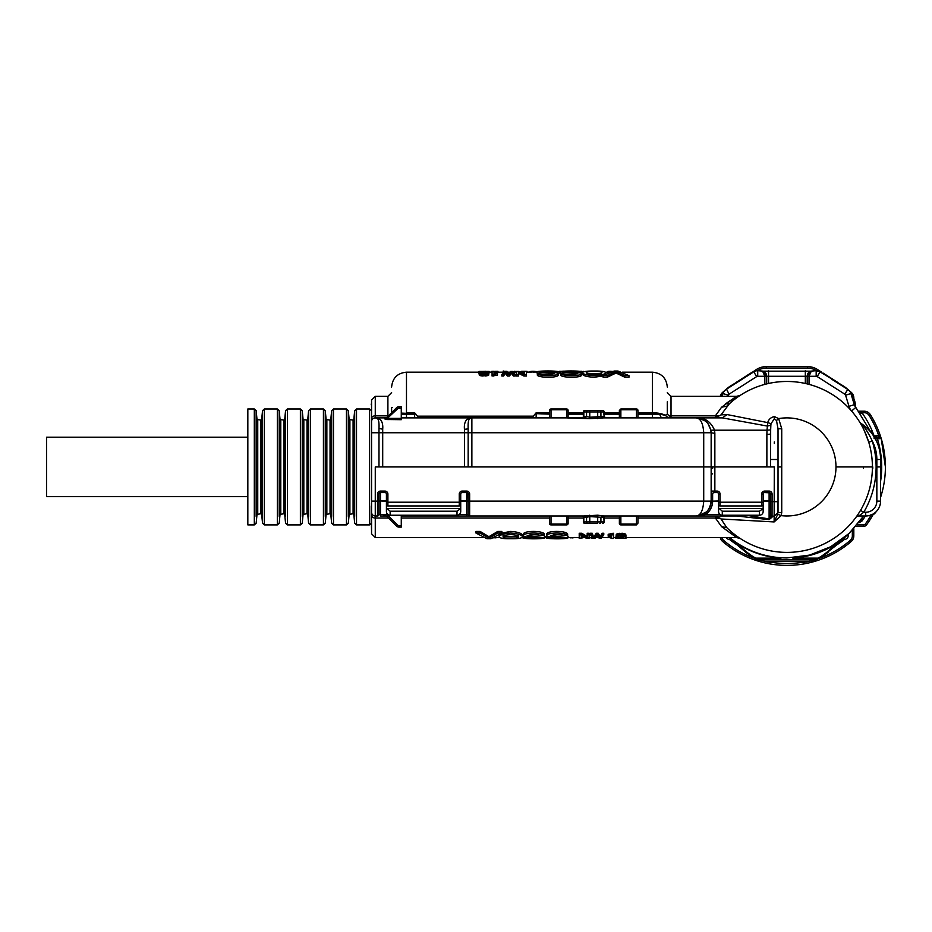 <?xml version="1.0" encoding="UTF-8"?>
<svg xmlns="http://www.w3.org/2000/svg" width="932" height="932" viewBox="0 0 932 932"><rect width="100%" height="100%" fill="white"/><g stroke="black" fill="none" stroke-linecap="round" stroke-linejoin="round"><path stroke-width="1.4" d="M774.306 441.943L774.317 443.446M814.719 560.249L816.094 559.631L757.611 559.584L763.856 561.111L763.856 559.631M759.161 560.249L755.712 558.14L759.487 560.318M730.816 539.372L745.74 551.697A64.087 64.087 0 0 0 755.537 558.466M737.049 544.404L745.74 551.697A64.087 64.087 0 0 0 754.745 558.012L754.559 558.338A64.459 64.459 0 0 1 745.507 551.977L745.984 551.406A63.726 63.726 0 0 0 755.712 558.14L781.098 558.14A91.406 91.406 0 0 1 734.602 541.853L734.812 541.55M757.914 559.852L754.559 558.338A96.975 96.975 0 0 1 723.616 540.362L722.638 541.492A7.433 7.433 0 0 1 720.25 537.519M729.092 537.519A22.298 22.298 0 0 0 731.003 539.325L729.348 539.372A3.716 3.716 0 0 1 726.133 537.519M729.267 537.519L745.984 551.406M816.094 559.631L818.168 558.14L792.783 558.14A91.406 91.406 0 0 0 839.278 541.853L845.825 536.343L842.878 539.325A22.298 22.298 0 0 0 845.778 536.389L845.825 536.343A91.033 91.033 0 0 0 848.248 534.222L848.248 535.655A3.716 3.716 0 0 1 844.532 539.372A92.513 92.513 0 0 1 837.064 544.684L828.14 551.697L842.878 539.325M814.393 560.318L810.024 561.111L810.024 559.631M816.257 559.584L818.168 558.14A63.726 63.726 0 0 0 827.896 551.406L839.068 541.55M737.2 543.17A91.033 91.033 0 0 0 754.07 551.814L753.941 552.163M865.385 515.978A92.513 92.513 0 0 1 861.879 521.174L860.679 520.301A91.033 91.033 0 0 0 863.626 515.978L849.075 533.442L830.657 546.769L809.5 555.111L786.946 557.953C768.317 557.837 751.274 552.594 735.791 542.226L729.465 537.519L731.003 539.325M818.343 558.466A64.087 64.087 0 0 0 828.14 551.697L827.896 551.406M815.966 559.852L819.135 558.012M844.532 539.372L842.819 539.372L836.831 544.404M843.064 539.372L828.14 551.697M722.638 392.36A98.454 98.454 0 0 1 724.583 390.729A98.536 98.536 0 0 0 722.638 392.36A7.433 7.433 0 0 0 720.25 396.333A7.433 7.433 0 0 1 722.638 392.36L723.71 391.906M741.639 379.51A98.454 98.454 0 0 1 742.035 379.312A98.466 98.466 0 0 0 740.684 380.011L742.035 379.312M847.363 389.192A98.617 98.617 0 0 0 833.756 380.314L831.845 379.312A98.454 98.454 0 0 1 832.241 379.51M849.297 390.729A98.536 98.536 0 0 1 851.242 392.36A7.433 7.433 0 0 1 853.817 397.987L853.817 397.987A7.433 7.433 0 0 0 851.242 392.36L850.776 392.908M858.92 411.198L860.679 413.552L864.092 412.678A5.941 5.941 0 0 1 869.137 415.474L870.395 414.682A7.433 7.433 0 0 0 864.092 411.198L858.92 411.198L864.092 411.198A7.433 7.433 0 0 1 870.395 414.682A98.454 98.454 0 0 1 880.903 437.492M870.395 414.682A98.559 98.559 0 0 1 880.542 436.374L881.218 438.529A98.454 98.454 0 0 1 885.4 466.932C885.388 477.522 883.722 487.844 880.402 497.898M870.395 519.171A98.559 98.559 0 0 0 872.934 514.883A98.454 98.454 0 0 1 866.562 524.844A3.716 3.716 0 0 1 863.556 526.37L855.879 526.37L863.556 526.37A3.716 3.716 0 0 0 866.562 524.844L865.362 523.97A2.225 2.225 0 0 1 863.556 524.891L857.125 524.891M853.817 528.677L853.817 535.865A7.433 7.433 0 0 1 851.242 541.492C837.472 553.247 821.674 560.726 803.85 563.93A98.454 98.454 0 0 1 770.03 563.93L770.03 562.194M869.137 415.474A97.079 97.079 0 0 1 878.76 435.722L880.542 436.374L881.206 438.483L885.4 466.932M855.588 407.564L855.797 407.389A7.433 7.433 0 0 1 854.306 404.698L850.904 393.56A7.433 7.433 0 0 0 847.794 389.46L831.845 379.312A98.466 98.466 0 0 1 833.196 380.011M850.17 391.906L853.759 398.407M859.642 411.198L861.879 412.678A92.513 92.513 0 0 1 872.166 430.933L870.791 431.504M880.542 436.374L881.206 438.483A1.852 1.852 0 0 0 880.6 437.609L881.206 438.494L877.443 438.879L876.849 437.201L880.6 437.609L880.379 436.805L880.589 437.609M770.03 562.415A96.975 96.975 0 0 1 763.856 561.111L810.024 561.111A96.975 96.975 0 0 1 803.85 562.415L803.85 562.043A96.602 96.602 0 0 1 770.03 562.043L770.03 563.93A98.454 98.454 0 0 1 722.638 541.492M722.125 396.333L722.976 393.56L728.311 395.191A1.852 1.852 0 0 1 729.08 394.166L756.714 376.563A1.852 1.852 0 0 1 757.716 376.272L764.834 376.272L764.834 384.38M729.08 394.166L726.517 389.192A98.617 98.617 0 0 1 740.125 380.314L740.684 380.011M847.794 389.46L844.8 394.166A1.852 1.852 0 0 1 845.58 395.191L848.982 406.329A13.001 13.001 0 0 0 851.58 411.035L855.797 407.389L871.35 432.856M881.206 438.483L880.367 437.458M874.088 438.553L877.443 438.879A94.749 94.749 0 0 1 880.565 481.425M751.378 373.359L726.086 389.46A7.433 7.433 0 0 0 722.976 393.56M720.704 396.333L723.314 392.931M834.536 380.734L833.756 380.314M878.76 437.201L878.76 435.722L873.529 435.896M879.016 435.792L879.237 437.201M861.879 521.174L858.78 522.84M874.03 437.201L876.849 437.201M756.714 376.563L753.72 371.868A7.433 7.433 0 0 1 757.716 370.703L757.774 370.703M844.8 394.166L817.166 376.563A1.852 1.852 0 0 0 816.176 376.272L816.176 370.703A7.433 7.433 0 0 1 820.16 371.868L822.502 373.359M757.716 376.272L757.716 370.703L763.343 371.169L766.687 376.272L766.687 383.902M816.176 370.703L810.537 371.169L807.194 376.272L807.194 383.902M811.271 371.169L809.046 376.272L809.046 384.38M762.609 371.169L764.834 376.272L766.687 376.272A5.569 5.569 0 0 0 763.343 371.169L810.537 371.169A5.569 5.569 0 0 0 807.194 376.272L816.176 376.272M821.605 372.788L843.646 386.163A26.003 26.003 0 0 1 847.84 389.494M850.508 392.547A26.003 26.003 0 0 1 855.658 407.226M821.733 372.206L818.389 370.074L817.597 371.332M816.618 370.715A17.091 17.091 0 0 0 807.531 368.093L807.531 366.614L766.349 366.614A18.582 18.582 0 0 0 756.365 369.526L755.491 370.074L756.365 369.526L757.134 370.726M807.531 366.614A18.582 18.582 0 0 1 817.515 369.526L818.389 370.074L817.515 369.526L816.747 370.726M752.275 372.788L730.234 386.163A26.003 26.003 0 0 0 726.04 389.494M721.019 396.333A26.003 26.003 0 0 1 723.372 392.547M756.015 370.901L755.491 370.074L752.741 371.996M823.084 373.068L837.309 382.132M736.571 382.132L752.147 372.206M510.55 371.542L517.598 371.612M514.476 372.183L514.476 371.274M515.85 372.183L515.85 371.309M468.155 466.932L468.155 428.37A3.716 0.874 180 0 1 464.439 429.244C464.043 424.689 464.94 421.357 467.118 419.26L471.872 417.885L401.273 417.885L533.279 417.885L533.279 416.161L536.145 412.794L549.519 412.794M479.001 372.183L406.48 372.183L406.48 412.794L414.647 412.794L417.524 416.161L533.279 416.161L536.145 412.794M603.121 375.654L603.121 377.215L607.268 377.215L616.052 373.033L624.836 377.215L628.984 377.215L628.984 375.654L617.998 371.041L614.106 371.041L603.121 375.654L607.268 375.654L616.052 371.53L624.836 375.654L628.984 375.654M603.121 375.945L594.301 377.239C587.23 376.889 583.292 375.876 582.5 374.21L582.5 374.14M483.918 376.039L483.918 374.489L479.001 373.324L479.339 375.305L481.355 375.887L488.31 375.375L488.904 373.103L484.43 374M488.729 373.289L489.183 371.414L479.001 371.414L479.095 373.173M518.448 373.313L523.935 376.039L526.417 376.039L526.417 371.437L524.483 371.437L524.483 373.755L518.926 371.437L516.514 371.437L516.514 374.489L518.448 374.489L518.448 371.81L523.935 374.489L526.417 374.489M516.514 374.489L516.514 376.039L518.448 376.039L518.448 374.489M524.483 372.928L524.483 373.755M581.603 375.281L581.603 373.744L581.603 375.281C580.391 378.043 561.845 377.775 560.668 375.2L560.668 373.674L571.234 374.501L577.793 373.732L560.225 371.845C561.542 370.668 581.719 370.656 582.43 371.985L582.43 373.359M560.668 373.732L560.225 371.845M581.533 373.499L582.442 373.429M494.018 373.278L494.018 371.402L492.073 371.402L492.073 376.015L497.467 375.177L497.467 373.278L494.018 372.893M501.859 374.489L501.859 376.039L503.56 376.039L505.354 373.243L507.462 376.039L509.396 376.039L511.575 373.243L513.427 376.039L515.221 376.039L515.221 374.489L512.635 371.437L510.689 371.437L508.453 373.942L506.169 371.437L504.445 371.437L501.859 374.489L503.56 374.489L505.354 371.74L507.462 374.489L509.396 374.489L511.575 371.74L513.427 374.489L515.221 374.489M537.333 373.732L536.646 371.612L533.337 371.274L533.337 372.183M558.21 373.499L559.095 373.359M558.28 375.281L558.28 373.744L558.28 375.281C557.056 378.043 538.521 377.775 537.333 375.2L537.333 373.674L547.911 374.501L554.47 373.732L536.902 371.845L526.417 372.183M667.3 401.808L667.3 413.144A3.716 2.691 180 0 0 671.017 415.835L671.017 417.885L667.3 414.169L665.215 415.288C662.291 413.692 658.039 412.853 652.447 412.794L637.954 412.794M414.647 417.885L414.647 414.169L415.357 414.169L414.647 413.645L401.273 413.121M392.5 407.482L391.615 407.482L391.615 412.678M415.369 414.169L417.524 416.161L417.524 417.885M624.836 377.215L624.836 375.654M616.052 373.033L616.052 371.53M607.268 377.215L607.268 375.654M605.788 372.625C605.217 374.233 601.385 375.247 594.301 375.666C587.195 375.316 583.257 374.326 582.5 372.683L582.5 372.66C583.082 371.507 586.915 370.959 593.987 371.041C601.093 370.948 605.019 371.472 605.788 372.625L605.788 374.175M535.912 372.183L535.912 371.425M534.793 372.183L534.793 371.309M531.846 372.183L531.846 371.309L533.337 371.274M530.716 372.183L530.716 371.414L531.846 371.309M530.005 372.183L530.716 371.414M529.772 372.183L530.005 371.588M506.996 372.136L506.996 371.309L504.771 371.309M585.098 371.612L581.801 371.553M583.257 371.926L583.257 371.309M580.298 371.309L581.801 371.274M497.944 372.183L497.944 371.309L496.558 371.309L496.558 372.183M496.558 371.449L493.972 371.402M495.486 372.183L495.486 371.32M492.48 371.402L493.972 371.274M491.525 372.183L492.48 371.309M491.246 372.183L491.525 371.414M491.164 372.183L491.246 371.507M527.023 372.183L527.023 371.309L523.05 371.274L523.05 372.183M521.559 372.183L521.559 371.309L523.05 371.274M520.604 371.961L521.559 371.309M563.86 371.146L562.404 371.227M559.177 372.183L559.177 371.309L561.53 371.309M604.402 371.717L601.233 371.274M487.844 371.425L485.432 371.414M484.034 371.414L485.432 371.274M482.927 371.472L484.034 371.32M482.927 371.414L481.471 371.414M486.562 375.864L486.562 374.315L488.904 373.173M485.351 375.992L485.351 374.443L486.562 374.315M483.918 374.489L485.351 374.443M482.543 376.004L482.543 374.454M481.355 375.887L481.355 374.338M480.364 375.689L480.364 374.151M479.339 375.305L479.339 373.767M479.001 373.324L486.912 371.67L479.001 371.67M489.067 373.103L489.183 371.414M488.729 373.103L489.067 371.6M488.158 373.103L488.729 371.786M487.285 373.103L487.285 372.124L488.158 371.95M486.05 373.744L486.05 372.299L487.285 372.124M484.43 373.988L484.43 372.485L486.05 372.299M483.23 373.977L483.23 372.625L484.43 372.485M482.298 373.872L482.298 372.765L483.23 372.625M481.646 373.709L482.298 372.765M481.273 373.499L481.646 372.917M486.015 373.767L482.823 373.965L481.273 373.103M488.752 375.048L488.752 373.522M488.31 375.375L488.31 373.837M487.564 375.654L487.564 374.105M612.802 371.46L610.332 371.274L610.332 372.008M608.969 372.183L608.969 371.309L610.332 371.274M607.897 372.183L607.897 371.425L608.969 371.309M607.221 372.183L607.897 371.425M523.935 376.039L523.935 374.489M578.341 372.59L578.341 371.985C576.722 371.181 566.47 371.262 564.221 371.821C567.774 372.951 580.904 371.577 581.603 373.744L581.603 373.744C580.368 376.458 561.856 376.19 560.668 373.674M582.43 373.499L582.43 371.985L578.341 371.985M495.801 375.235L495.801 373.697L497.467 373.65M494.636 375.375L494.636 373.837L495.801 373.697M493.89 375.619L493.89 374.082L494.636 373.837M493.529 376.015L493.89 374.082M492.073 374.466L493.529 374.466M513.427 376.039L513.427 374.489M511.575 373.243L511.575 371.74M509.396 376.039L509.396 374.489M507.462 376.039L507.462 374.489M505.354 373.243L505.354 371.74M503.56 376.039L503.56 374.489M555.006 372.59L555.006 371.985L559.095 371.985C558.396 370.656 538.218 370.668 536.902 371.845M555.006 371.985C553.398 371.181 543.135 371.262 540.898 371.821C544.451 372.951 557.581 371.577 558.28 373.744L558.28 373.744C557.045 376.458 538.533 376.19 537.333 373.674M503.222 372.183L503.222 371.006L504.771 371.437M533.279 417.885L536.145 417.885L536.145 414.169L535.434 414.169M622.273 372.183L652.447 372.183L652.447 414.169L659.6 414.169L661.394 417.885L668.407 417.885L665.215 415.288L659.6 414.169L637.954 413.645M668.407 417.885L715.392 417.885L720.995 414.88L727.053 414.554L722.358 417.885L696.286 417.885C700.619 418.421 703.101 423.373 703.718 432.751L464.439 432.751L464.439 466.932M406.48 417.885L406.48 413.645L401.273 413.913M661.394 417.885L652.447 417.885L652.447 414.169L637.954 414.169M536.145 417.885L583.758 417.885A1.491 1.282 90 0 0 585.051 416.394L583.339 416.394A1.491 1.491 90 0 1 581.848 417.885L585.809 417.885M468.155 428.37C467.934 423.303 468.377 420.099 469.495 418.748A3.716 3.716 0 0 1 471.872 417.885L551.01 417.885L551.01 408.973L549.519 410.453A1.491 1.491 180 0 1 551.01 408.973L566.609 408.973A1.491 1.491 0 0 1 568.101 410.453L568.101 417.885L566.609 417.885L589.77 418.654L603.715 417.885L652.447 417.885M399.106 408.228A2.225 2.225 0 0 0 397.521 408.88L396.473 407.832L386.85 417.454A1.491 1.491 0 0 1 385.801 417.885L375.27 417.885L385.801 417.885L384.695 418.887L386.104 419.493L401.273 419.691L401.273 406.736L399.106 406.736L399.106 408.228L401.273 408.228M549.519 410.453L549.519 417.885L551.01 417.885M597.703 418.654L597.703 410.453L599.637 410.453A1.491 1.282 90 0 1 600.919 411.944L583.339 411.944L583.339 416.394A1.491 1.491 0 0 1 581.848 417.885L583.758 417.885M604.926 417.885L603.645 416.394L602.422 416.394A1.491 1.282 -90 0 0 603.715 417.885L620.863 417.885L619.372 417.885L619.372 410.453L620.863 408.973L620.863 417.885M636.463 417.885L636.463 409.777A1.491 1.165 0 0 1 637.954 410.942L637.954 417.885L636.463 417.885L696.286 417.885C704.965 418.421 709.916 423.373 711.151 432.751L714.856 433.38L714.588 430.2L767.001 430.2L767.409 426.075L722.358 417.885M601.99 372.66C601.478 371.833 598.868 371.425 594.15 371.437C589.432 371.425 586.811 371.833 586.31 372.66C586.811 373.685 589.42 374.291 594.15 374.466C598.868 374.291 601.49 373.685 601.99 372.66M380.023 419.26L375.27 417.885A3.716 3.716 0 0 1 377.646 418.748C378.765 420.099 379.208 423.303 378.986 428.37L382.702 429.244C383.099 424.689 382.202 421.357 380.023 419.26L375.27 417.885A3.716 3.716 0 0 0 373.056 418.608A3.716 3.716 0 0 1 375.27 417.885A3.716 3.716 0 0 0 371.553 421.602L371.553 415.823M467.118 419.26L471.872 417.885L471.872 466.932L711.151 466.932L711.151 432.751L703.718 432.751L703.718 501.113L468.155 501.113L468.155 514.487A1.491 1.491 0 0 0 469.646 515.978L466.664 515.978L469.646 515.978L469.646 494.053A2.971 2.971 0 0 0 466.664 491.082L466.664 492.562L467.503 492.818M605.625 417.885L604.146 416.394A1.491 1.491 0 0 0 605.625 417.885M637.954 410.942L637.954 410.453A1.491 1.491 0 0 0 636.463 408.973L620.863 408.973L619.372 410.453M707.854 423.408L710.93 430.2L714.588 430.2C710.627 421.485 704.522 417.385 696.286 417.885L704.708 420.507M776.484 420.53L774.306 418.783L774.376 416.592L778.651 418.596L781.738 428.767L778.022 428.767L776.484 420.53L778.651 418.596A49.047 49.047 0 0 1 835.981 466.932L872.399 466.932A85.453 85.453 0 0 0 726.809 406.212L721.578 407.214L715.392 415.835L715.392 417.885M600.942 373.487L587.358 373.487M721.578 407.214L736.536 396.333L725.667 403.766L729.383 403.766L720.995 414.88A7.433 5.184 21.9 0 1 715.392 415.835L671.017 415.835L671.017 396.333L667.3 392.617M770.589 433.753A3.716 0.641 0 0 1 766.873 434.382L767.001 430.2L770.659 429.908L770.589 466.932L774.306 466.932L774.131 521.932L781.156 515.629A49.047 49.047 0 0 0 835.981 466.932L872.399 466.932A85.453 85.453 0 0 0 868.729 442.152C865.863 433.601 862.857 426.926 859.712 422.126C862.846 426.914 865.863 433.59 868.729 442.152L864.325 430.666M860.434 423.326L859.712 422.126A85.453 85.453 0 0 0 729.383 403.766M371.553 403.032L371.181 404.768M371.553 405.024L371.553 407.307M378.986 500.822L378.986 494.053L377.495 494.053A2.971 2.971 0 0 1 380.466 491.082L380.466 500.95L378.986 500.822L380.466 501.276L380.466 514.487L378.986 514.487A1.491 1.491 0 0 1 377.495 515.978L375.27 515.978A3.716 3.716 0 0 1 371.553 512.262L371.553 400.049L375.27 396.333L375.27 417.885M386.85 417.454L384.695 418.887M457.006 515.233L457.006 511.214L390.135 511.214L387.153 508.546L460.723 508.546L460.723 511.517A3.716 3.716 0 0 1 457.006 515.233L390.135 515.233A3.716 3.716 0 0 1 386.419 511.517L386.419 508.546L387.153 508.546L386.419 508.546L386.419 494.053A1.491 1.491 0 0 0 384.928 492.562L380.466 492.562A1.491 1.491 0 0 0 378.986 494.053L378.986 501.113L375.27 501.113L375.27 466.932L378.986 466.932L378.986 428.37M457.006 511.214L460.723 508.546L460.723 494.053A1.491 1.491 0 0 1 462.214 492.562L466.664 492.562A1.491 1.491 0 0 1 468.155 494.053L468.155 501.113M401.273 418.386L388.015 418.386L388.015 419.691M397.521 408.88L386.104 419.493M386.116 418.177L386.64 418.701L386.116 418.177L396.473 407.832A3.716 3.716 0 0 1 399.106 406.736M602.212 418.072L600.919 416.604L602.422 416.394M585.261 418.072L586.554 416.604L589.77 417.245L600.919 416.604L600.919 411.944L603.645 411.944L604.146 416.394L604.146 411.944A1.491 1.491 0 0 0 602.654 410.453L599.637 410.453M770.659 429.908L770.857 425.213L767.409 426.075L767.712 422.604L727.053 414.554M774.376 416.592C770.857 417.361 768.632 419.365 767.712 422.604L771.02 423.722L770.857 425.213M859.712 422.126L860.853 423.291C864.756 427.159 868.566 433.089 872.282 441.081A89.169 89.169 0 0 1 876.115 466.932L880.565 466.932L880.565 459.499L876.849 459.499L876.849 501.113A11.149 11.149 0 0 1 865.712 512.262L865.712 515.978A14.865 14.865 0 0 0 880.565 501.113L880.565 502.22L880.565 501.113L876.849 501.113M781.738 428.767L781.738 466.932L778.022 466.932L778.022 428.767M774.306 466.932L714.856 466.932L766.873 466.804L766.873 434.382M876.849 459.499A39.389 39.389 0 0 0 872.282 441.081L868.729 442.152M860.853 423.291L863.498 426.355L860.853 423.291A43.105 43.105 0 0 1 880.565 459.499M371.553 410.884L371.553 409.847L371.495 410.849M375.27 466.932L714.856 466.932L714.856 491.082L717.092 491.082L717.092 492.562L714.856 492.562L714.856 491.082L711.151 491.082M585.051 416.394L586.554 416.604L586.554 411.944A1.491 1.282 -90 0 1 587.836 410.453L584.818 410.453A1.491 1.491 0 0 0 583.339 411.944M600.429 410.453L584.818 410.453M774.306 418.783L771.02 423.722M872.771 468.412L872.771 466.932M587.836 410.453L589.77 410.453L589.77 418.654M759.452 515.233L759.452 511.214L722.288 511.214L719.318 508.546L763.157 508.546L763.157 511.517A3.716 3.716 0 0 1 759.452 515.233L722.288 515.233A3.716 3.716 0 0 1 718.572 511.517L718.572 508.546L719.318 508.546L718.572 508.546L718.572 494.053A1.491 1.491 0 0 0 717.092 492.562M759.452 511.214L763.157 508.546L763.157 494.053A1.491 1.491 0 0 1 764.648 492.562L769.937 492.818M872.725 515.012L870.872 514.767L872.725 515.012L870.872 514.767L872.725 515.012L872.69 514.231L872.725 515.012A11.149 11.149 0 0 0 876.255 511.586M626.048 537.519L736.536 537.519L721.578 526.65L715.392 518.029L715.392 515.978L720.681 518.553A7.433 5.056 -27.9 0 0 715.392 518.029L720.681 518.553M625.815 536.646L626.048 538.148L618.137 538.148L626.048 536.226L623.694 535.003L618.487 535.026L616.145 536.494L621.062 535.399L623.776 536.483L615.866 538.416L626.048 538.148M616.891 536.319L615.866 536.914L615.866 538.416M622.751 535.364L617.765 536.121M626.048 536.226L625.71 534.129L623.694 533.419L618.487 533.442L616.145 534.956M587.183 534.828L587.183 533.244L589.129 533.244L589.129 534.828L587.183 534.828L587.183 537.997L581.708 534.828L579.215 534.828L579.215 538.405L581.149 538.405L581.149 536.902M579.215 534.828L579.215 533.244L581.708 533.244L587.183 536.494M553.433 534.665L562.252 534.921M566.994 535.597L568.077 536.319L568.077 537.834L550.509 535.527L556.975 534.537L567.646 535.597C566.516 532.358 547.899 532.079 546.7 535.504L546.7 533.943C547.783 530.413 566.574 530.739 567.646 534.036L567.646 535.597M547.084 536.145L545.884 536.308M549.962 536.937L549.962 537.659C551.534 538.603 561.891 538.51 564.081 537.846C560.516 536.494 547.34 538.183 546.7 535.504L546.7 533.943M530.11 534.665L538.929 534.921M543.671 535.597L544.754 536.319L544.754 537.834L527.174 535.527L533.652 534.537L544.311 535.597C543.193 532.358 524.576 532.079 523.376 535.504L523.376 533.943C524.46 530.413 543.251 530.739 544.311 534.036L544.311 535.597M523.761 536.145L522.549 536.308M526.638 536.937L526.638 537.659C528.199 538.603 538.568 538.51 540.758 537.846C537.193 536.494 524.017 538.183 523.376 535.504L523.376 533.943M590.41 534.828L590.41 533.244L592.204 533.244L594.057 538.079L592.204 534.828L590.41 534.828L592.997 538.405L594.942 538.405L597.179 535.504L599.427 538.381L601.187 538.405L603.773 534.828L602.072 534.828L600.278 538.079L598.169 534.828L596.235 534.828L594.057 538.079M603.773 534.828L603.773 533.244L602.072 533.244L600.278 536.564L598.169 533.244L596.235 533.244L594.057 536.564M497.711 531.45L488.927 536.692L488.927 538.195L497.711 533.069L497.711 531.45L501.859 531.45L501.859 533.069L497.711 533.069M480.143 531.45L480.143 533.069L475.996 533.069L475.996 531.45L480.143 531.45L488.927 536.692M611.613 536.296L611.613 538.44L613.559 538.44L613.559 533.279L608.177 534.292L608.177 536.296L611.613 536.296L611.613 536.937M499.214 535.154L499.191 536.89C499.75 534.898 503.571 533.617 510.678 533.057C517.808 533.535 521.734 534.782 522.479 536.82L522.479 535.283C521.71 533.197 517.784 531.916 510.678 531.426L501.824 533.104M738.925 537.624A85.453 85.453 0 0 1 729.383 530.087L733.391 533.523M740.148 538.44L738.598 537.403M728.242 529.038L726.809 527.652L721.578 526.65M872.399 466.932A85.453 85.453 0 0 1 726.809 527.652L720.995 518.984L774.131 521.932L777.731 514.278L781.156 515.629L781.738 512.623L778.022 512.623L778.022 501.684L777.731 514.278M371.553 515.338A3.716 2.691 -0 0 0 375.27 518.029L375.27 515.978A3.716 3.716 0 0 1 371.553 512.262L371.553 533.803L375.27 537.519L482.939 537.519M615.982 536.716L615.982 538.218M616.32 536.517L616.32 538.02M616.891 536.494L616.891 537.834M617.765 536.494L617.765 537.636M618.999 535.912L618.999 537.438M620.619 535.69L620.619 537.216M621.819 535.527L621.819 537.053M622.751 535.562L622.751 536.902M623.403 535.76L623.403 536.716M616.145 534.875L616.145 536.413M616.297 534.444L616.297 535.993M616.739 534.048L616.739 535.609M617.485 533.71L617.485 535.283M618.487 533.442L618.487 535.026M619.698 533.279L619.698 534.863M621.131 533.232L621.131 534.805M622.506 533.279L622.506 534.851M623.694 533.419L623.694 535.003M624.696 533.663L624.696 535.236M625.71 534.129L625.71 535.69M581.149 535.725L586.706 538.405L589.129 538.405L589.129 534.828M581.708 533.244L581.708 534.828M607.641 537.519L606.254 537.519M607.641 537.659L610.227 537.519M611.718 537.892L610.227 537.939M549.962 537.659L545.884 537.659C546.571 539.185 566.761 539.162 568.077 537.834M597.202 537.519L598.868 537.88M567.565 537.414L570.862 537.519M572.365 537.519L570.862 537.939M573.483 537.519L572.365 537.892M574.194 537.449L573.483 537.729M588.348 537.88L589.723 537.519M591.133 537.519L589.723 537.939M592.927 538.346L591.133 537.88M526.638 537.659L522.549 537.659C523.248 539.185 543.438 539.162 544.754 537.834M520.941 537.88L522.398 537.519M592.204 533.244L592.204 534.828M596.235 533.244L596.235 534.828M598.169 533.244L598.169 534.828M600.278 536.564L600.278 538.079M602.072 533.244L602.072 534.828M578.562 537.519L577.176 537.519M578.562 537.659L579.634 537.869M582.64 537.519L581.149 537.939M583.595 537.519L582.64 537.892M501.859 533.069L490.873 538.731L486.982 538.731L475.996 533.069M480.143 533.069L488.927 538.195M493.844 537.939L495.23 537.519M496.302 537.519L495.23 537.88M496.977 537.414L496.302 537.717M609.831 534.234L609.831 535.795L608.177 535.853M610.996 534.059L610.996 535.62L609.831 535.795M611.742 533.756L610.996 535.62M612.114 533.279L611.742 535.317M613.559 534.851L612.114 534.851M499.191 536.89C499.948 538.265 503.886 538.871 510.992 538.731C518.076 538.859 521.908 538.218 522.479 536.82L522.479 536.855M880.565 501.113L880.565 466.932L876.115 466.932A89.169 89.169 0 0 1 863.731 512.262L860.527 510.363L858.197 514.091M856.601 516.421L855.832 517.493A3.716 3.716 0 0 1 858.826 515.978L865.712 515.978M769.005 519.648L772.034 517.213L770.589 515.967L769.005 519.648L736.758 515.978L603.715 515.978A1.491 1.282 -90 0 0 602.422 517.458L604.146 517.458L604.146 521.92A1.491 1.491 0 0 1 602.654 523.4L602.352 523.4A1.491 1.282 90 0 0 603.645 521.92L597.703 521.92L597.703 523.4L587.043 523.4M603.715 515.978L597.703 515.198L583.758 515.978L469.646 515.978M401.273 515.978L466.664 515.978L466.664 492.562M385.801 515.978L382.831 514.487L380.466 514.487L380.466 515.978L385.801 515.978A1.491 1.491 0 0 1 386.85 516.41A1.491 1.491 0 0 0 385.801 515.978L385.801 514.487A2.971 2.971 0 0 1 387.898 515.361L397.521 524.984L396.473 526.032L386.85 516.41L387.898 515.361M371.553 499.47L371.495 523.015M502.989 536.855C503.49 537.846 506.099 538.323 510.829 538.3C515.559 538.323 518.18 537.846 518.67 536.855C518.192 535.585 515.571 534.84 510.829 534.584C506.088 534.84 503.478 535.585 502.989 536.855M865.712 512.262L863.731 512.262L858.826 515.978M781.738 512.623L781.738 466.932L778.022 466.932L778.022 501.684L770.589 501.661L770.589 494.053A1.491 1.491 0 0 0 769.11 492.562L769.11 491.082L764.648 491.082A2.971 2.971 0 0 0 761.677 494.053L763.157 494.053M772.034 517.213L772.08 494.053A2.971 2.971 0 0 0 769.11 491.082M778.022 512.542L774.271 516.165L772.057 516.153L770.589 514.709L770.589 501.661L770.589 514.709M636.463 515.978L636.463 524.075A1.491 1.165 -0 0 0 637.954 522.91L637.954 515.978M637.954 522.91L636.463 524.891L620.863 524.891L620.863 524.075A1.491 1.165 180 0 1 619.372 522.91L619.372 523.4A1.491 1.491 0 0 0 620.863 524.891L619.372 523.4M619.372 515.978L619.372 522.91M696.286 515.978C700.619 515.443 703.101 510.491 703.718 501.113L711.151 501.113C709.916 510.491 704.965 515.443 696.286 515.978L705.687 514.487L704.825 513.276A14.865 14.865 0 0 0 711.139 501.195L712.631 501.206L711.151 501.113L711.151 466.932M605.625 515.978A1.491 1.491 -90 0 0 604.146 517.458A1.491 1.491 0 0 1 605.625 515.978M581.848 515.978A1.491 1.491 90 0 1 583.339 517.458A1.491 1.491 0 0 0 581.848 515.978M582.547 515.978A1.491 1.282 -90 0 1 583.828 517.458L585.051 517.458A1.491 1.282 90 0 0 583.758 515.978M568.101 523.4A1.491 1.491 0 0 1 566.609 524.891L568.101 523.4L568.101 515.978M566.609 515.978L566.609 524.891L551.01 524.891A1.491 1.491 0 0 1 549.519 523.4L549.519 515.978M397.521 524.984A2.225 2.225 0 0 0 399.106 525.636L401.273 525.636L399.106 525.636L399.106 527.116L401.273 527.116L401.273 515.233M736.758 515.978L736.758 515.233M699.419 515.641L701.342 515.081M371.565 495.113L371.553 496.162M371.367 496.162L371.553 498.737M371.367 499.89L371.553 504.014M371.553 530.832L371.181 516.841M502.989 535.317C503.455 536.331 506.064 536.82 510.829 536.797C515.606 536.82 518.215 536.331 518.67 535.317M863.463 468.412L863.463 466.932M585.261 515.78L586.554 517.248L585.051 517.458M589.77 515.198L589.77 516.608L586.554 517.248L586.554 521.92L583.339 521.92A1.491 1.491 0 0 0 584.818 523.4L587.836 523.4A1.491 1.282 -90 0 1 586.554 521.92L597.703 521.92L597.703 515.198M602.212 515.78L600.919 517.248L589.77 516.608L589.77 523.4L587.836 523.4M585.121 523.4A1.491 1.282 90 0 1 583.828 521.92L583.828 517.458L583.339 521.92M382.831 514.487L385.801 514.487M378.986 514.487L378.986 501.113M460.723 501.276L468.155 501.276L467.969 493.331M380.466 491.082L384.928 491.082A2.971 2.971 0 0 1 387.898 494.053L387.898 505.936L459.243 505.936A1.491 1.491 180 0 0 460.723 504.457L460.723 502.22L459.243 502.22L459.243 494.053L460.723 494.053M711.151 500.938L712.631 501.008L712.631 493.308L711.489 494.729M711.151 496.278A3.716 3.716 0 0 1 714.856 492.562M720.063 505.936A1.491 1.491 180 0 1 718.572 504.457L718.572 502.22L720.063 502.22L720.063 505.936L761.677 505.936A1.491 1.491 0 0 0 763.157 504.457L763.157 502.22L761.677 502.22L761.677 494.053M880.402 503.327A3.716 3.716 0 0 0 880.565 502.22A3.716 3.716 0 0 1 880.402 503.327M746.089 515.233L769.11 518.903L769.11 501.008L770.589 501.067L763.157 501.206M399.106 527.116A3.716 3.716 0 0 1 396.473 526.032M380.466 492.562L379.604 492.842M379.161 493.343L378.986 494.053M387.898 505.936A1.491 1.491 180 0 1 386.419 504.457L386.419 502.22L459.243 502.22L459.243 505.936M770.403 493.331L770.589 494.053L772.08 494.053M247.83 496.651L46.6 496.651L46.6 437.201L247.83 437.201M247.83 517.796L247.83 408.973L254.32 408.973L254.32 524.891L247.83 524.891L247.83 517.796M729.395 539.372A92.513 92.513 0 0 0 736.816 544.684L745.507 551.977M828.373 551.977A64.459 64.459 0 0 1 819.321 558.338A96.975 96.975 0 0 0 850.275 540.362L851.242 541.492M864.092 411.198L864.092 412.678M853.817 535.865L852.337 535.865L852.337 530.25M852.337 535.865A5.941 5.941 0 0 1 850.275 540.362M723.616 540.362A5.941 5.941 0 0 1 721.787 537.519M850.567 392.931L851.242 392.36M845.58 395.191L850.904 393.56M848.982 406.329L854.306 404.698M872.166 430.933A92.629 92.629 0 0 1 874.03 435.722L874.03 436.677M871.164 515A96.975 96.975 0 0 1 865.362 523.97M863.556 526.37L863.556 524.891M727.95 396.333L728.311 395.191M817.166 376.563L820.16 371.868M766.687 376.272L768.551 376.272L768.551 370.703M805.33 383.471L805.33 376.272L768.551 376.272L768.551 383.471M807.194 376.272L805.33 376.272L805.33 370.703M757.262 370.715A17.091 17.091 0 0 1 766.349 368.093L766.349 366.614M807.531 368.093L766.349 368.093M568.101 412.794L583.339 412.794M604.146 412.794L619.372 412.794M619.372 413.645L604.146 413.645M583.339 413.645L568.101 413.645M549.519 413.645L536.145 413.645L549.519 414.169M401.273 414.169L414.647 414.169L414.647 412.794M568.101 414.169L583.339 414.169M604.146 414.169L619.372 414.169M388.504 415.8A3.716 2.691 0 0 1 387.898 415.835L375.27 415.835A3.716 2.691 0 0 0 371.553 418.526M391.615 392.617L387.898 396.333L387.898 416.394M382.702 429.244L382.702 432.751L464.439 432.751L464.439 429.244M566.609 417.885L566.609 409.777L551.01 409.777A1.491 1.165 180 0 0 549.519 410.942M566.609 408.973L566.609 409.777A1.491 1.165 0 0 1 568.101 410.942M582.547 417.885A1.491 1.282 90 0 0 583.828 416.394L583.828 411.944A1.491 1.282 -90 0 1 585.121 410.453M636.463 408.973L636.463 409.777L620.863 409.777A1.491 1.165 180 0 0 619.372 410.942M382.702 466.932L382.702 432.751L371.553 432.751M604.146 411.944L603.645 411.944A1.491 1.282 -90 0 0 602.352 410.453M714.856 466.804L714.856 433.38M770.589 459.499L778.022 459.499M390.135 511.214L390.135 515.233M722.288 511.214L722.288 515.233M469.588 418.666L468.179 418.666M375.27 537.519L375.27 518.029L388.469 518.029M401.273 518.029L549.519 518.029M568.101 518.029L583.339 518.029M604.146 518.029L619.372 518.029M637.954 518.029L715.392 518.029M620.863 515.978L620.863 524.075L636.463 524.075L636.463 524.891M604.926 515.978A1.491 1.282 -90 0 0 603.645 517.458L604.146 521.92M551.01 515.978L551.01 524.075L566.609 524.075A1.491 1.165 -0 0 0 568.101 522.91M551.01 524.891L551.01 524.075A1.491 1.165 180 0 1 549.519 522.91M468.155 514.487L459.243 514.487M375.27 515.978L375.27 501.113L371.553 501.113M377.495 515.978L377.495 494.053M720.063 514.487L705.687 514.487A16.345 16.345 0 0 0 712.631 501.206L718.572 501.206M466.664 491.082L462.214 491.082A2.971 2.971 0 0 0 459.243 494.053M761.677 505.936L761.677 502.22L720.063 502.22L720.063 494.053A2.971 2.971 0 0 0 717.092 491.082M712.631 466.932L712.631 468.342M599.637 523.4A1.491 1.282 90 0 0 600.919 521.92L600.919 517.248L602.422 517.458M386.419 500.95L380.466 500.95L386.419 501.276M460.723 500.95L468.155 500.822M384.928 491.082L384.928 492.562M387.898 494.053L386.419 494.053M462.214 491.082L462.214 492.562M469.646 494.053L468.155 494.053M712.631 501.136L718.572 501.008M711.151 473.503L712.631 473.887M720.063 494.053L718.572 494.053M764.648 491.082L764.648 492.562M769.11 492.562L769.11 501.008L763.157 501.008M371.344 458.276L371.553 455.632M377.705 500.03L377.705 495.906M371.344 516.316L371.344 503M371.344 499.96L371.344 410.721M371.344 410.651L369.491 408.973L369.491 524.891L356.525 524.891L356.525 408.973L354.673 410.651L354.673 516.316M354.673 410.651L353.822 419.447L353.822 514.417L354.673 523.213L356.525 524.891M353.088 508.01L353.088 420.111L349.151 419.447L349.151 514.417L353.088 513.742L353.088 508.01M349.896 513.357L349.896 420.111M348.312 516.316L348.312 410.651L346.459 408.973L346.459 524.891L333.481 524.891L333.481 408.973L331.641 410.651L331.641 516.316M331.641 410.651L330.79 419.447L330.79 514.417L331.641 523.213L333.481 524.891M330.045 508.01L330.045 420.111L326.118 419.447L326.118 514.417L330.045 513.742L330.045 508.01M326.852 513.357L326.852 420.111M325.268 516.316L325.268 410.651L323.427 408.973L323.427 524.891L310.449 524.891L310.449 408.973L308.597 410.651L308.597 516.316M308.597 410.651L307.758 419.447L307.758 514.417L308.597 523.213L310.449 524.891M307.012 508.01L307.012 420.111L303.086 419.447L303.086 514.417L307.012 513.742L307.012 508.01M303.82 513.357L303.82 420.111M302.236 516.316L302.236 410.651L300.384 408.973L300.384 524.891L287.417 524.891L287.417 408.973L285.565 410.651L285.565 516.316M285.565 410.651L284.714 419.447L284.714 514.417L285.565 523.213L287.417 524.891M283.98 508.01L283.98 420.111L280.043 419.447L280.043 514.417L283.98 513.742L283.98 508.01M280.788 513.357L280.788 420.111M279.204 516.316L279.204 410.651L277.352 408.973L277.352 524.891L264.373 524.891L262.533 523.213L262.533 410.651L264.373 408.973L264.373 524.891M262.533 516.316L262.533 523.213L261.682 514.417L261.682 419.447L262.533 410.651M260.937 508.01L260.937 420.111L257.011 419.447L257.011 514.417L260.937 513.742L260.937 508.01M257.745 513.357L257.745 420.111M256.16 516.316L256.16 410.651L254.32 408.973M489.183 372.183L492.073 372.183M494.018 372.183L503.583 372.183M507.055 372.183L509.827 372.183M513.497 372.183L516.514 372.183M521.186 372.183L524.483 372.183M559.118 372.183L560.225 372.183M605.509 372.183L609.831 372.183M652.447 372.183C661.464 373.068 666.427 378.019 667.3 387.048M406.48 372.183C397.451 373.068 392.5 378.019 391.615 387.048M582.5 372.66L582.5 374.175M740.241 395.366L736.536 396.333L671.017 396.333M387.898 396.333L375.27 396.333M375.911 417.944L376.703 418.177M470.427 418.177L471.231 417.944M706.491 421.94C702.367 418.981 699.489 417.664 697.858 417.967M494.927 537.519L499.587 537.519M544.754 537.519L545.861 537.519M568.077 537.519L579.215 537.519M581.149 537.519L584.329 537.519M589.129 537.519L592.088 537.519M595.851 537.519L598.542 537.519M602.095 537.519L611.613 537.519M613.559 537.519L615.866 537.519M736.536 537.519L740.462 538.638M371.181 505.936L371.181 523.493M697.87 515.885L706.491 511.913M371.344 458.195L371.553 455.55M371.344 523.213L369.491 524.891M369.491 408.973L356.525 408.973M353.822 419.447L353.088 420.111M353.088 513.742L353.822 514.417M349.151 419.447L348.312 410.651M349.151 514.417L348.312 523.213L346.459 524.891M346.459 408.973L333.481 408.973M330.79 419.447L330.045 420.111M330.045 513.742L330.79 514.417M326.118 419.447L325.268 410.651M326.118 514.417L325.268 523.213L323.427 524.891M323.427 408.973L310.449 408.973M307.758 419.447L307.012 420.111M307.012 513.742L307.758 514.417M303.086 419.447L302.236 410.651M303.086 514.417L302.236 523.213L300.384 524.891M300.384 408.973L287.417 408.973M284.714 419.447L283.98 420.111M283.98 513.742L284.714 514.417M280.043 419.447L279.204 410.651M280.043 514.417L279.204 523.213L277.352 524.891M277.352 408.973L264.373 408.973M261.682 419.447L260.937 420.111M260.937 513.742L261.682 514.417M257.011 419.447L256.16 410.651M257.011 514.417L256.16 523.213L254.32 524.891"/></g></svg>
